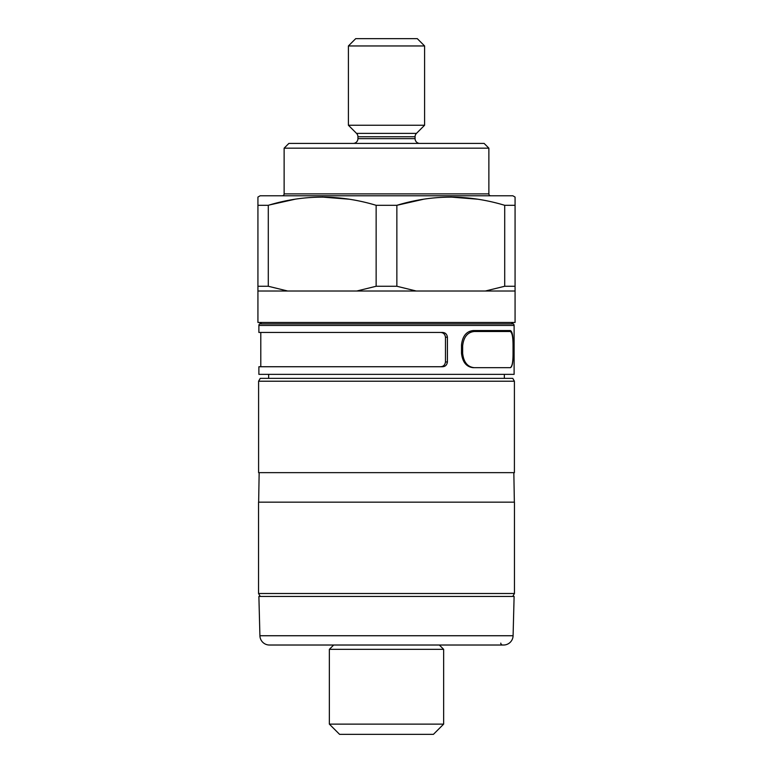 <?xml version="1.0" encoding="UTF-8"?>
<svg xmlns="http://www.w3.org/2000/svg" width="773" height="773" viewBox="0 0 773 773"><rect width="100%" height="100%" fill="white"/><g stroke="black" fill="none" stroke-linecap="round" stroke-linejoin="round"><path stroke-width="1.16" d="M440.378 366.74C443.287 366.653 444.977 365.069 445.47 361.977L445.47 337.212L447.412 337.212C446.939 334.129 445.258 332.545 442.369 332.458L258.887 332.458L258.887 325.443A1.904 1.904 0 0 1 259.699 323.887L261.738 322.457M447.412 337.212L447.412 361.977C446.939 365.059 445.267 366.644 442.369 366.74L258.887 366.74L258.887 374.354L514.113 374.354L514.113 325.443A1.904 1.904 0 0 0 513.301 323.887L259.699 323.887M269.429 645.02A9.527 9.527 0 0 1 259.912 635.744L258.887 596.447L514.113 596.447L513.088 635.744A9.527 9.527 0 0 1 503.571 645.02L269.429 645.02M500.788 643.117A1.904 1.904 0 0 0 502.692 645.02M282.213 195.791A1.904 1.904 0 0 0 284.126 193.888L488.874 193.888A1.904 1.904 0 0 0 490.787 195.791M353.164 143.411A4.764 4.764 0 0 0 357.928 138.647L415.072 138.647A4.764 4.764 0 0 0 419.836 143.411M356.537 133.381L416.463 133.381A4.764 4.764 0 0 0 415.072 136.744L357.928 136.744A4.764 4.764 0 0 0 356.537 133.381L348.401 125.245L348.401 45.955L424.599 45.955L424.599 125.245L348.401 125.245M258.597 472.641L514.403 472.641L514.403 381.215L258.597 381.215L258.597 472.641M514.403 381.215L512.75 378.355L260.25 378.355L258.597 381.215M259.158 472.641L258.646 502.16M513.842 472.641L514.354 502.16M504.354 378.355L504.354 374.354M268.646 378.355L268.646 374.354M258.549 593.509L514.451 593.509L514.451 502.16L258.549 502.16L258.549 593.509L260.25 596.447M512.75 596.447L514.451 593.509M473.298 330.544L510.344 330.544C512.228 331.24 513.156 336.004 513.117 344.835L513.117 353.406C513.156 362.228 512.238 366.991 510.344 367.687L473.298 367.687C466.506 367.02 462.583 362.257 461.51 353.406L461.51 344.835C462.573 335.994 466.496 331.231 473.298 330.544M511.262 322.457L513.301 323.887M260.791 366.74L260.791 332.458M485.309 291.025L515.069 291.025L515.069 322.457L257.931 322.457L257.931 291.025L287.691 291.025L268.289 286.261L268.289 205.309C304.05 194.429 340.004 194.429 376.142 205.309L396.858 205.309C432.619 194.429 468.573 194.429 504.711 205.309L504.711 286.261L485.309 291.025L287.691 291.025M515.069 291.025L515.069 197.067L512.857 195.791L260.143 195.791L257.931 197.067L257.931 205.309L268.289 205.309M515.069 205.309L504.711 205.309M488.874 193.888L488.874 148.174L284.126 148.174L284.126 193.888M488.874 148.174L484.12 143.411L288.88 143.411L284.126 148.174M333.675 645.02L329.356 649.339L443.644 649.339L439.325 645.02M443.644 724.127L433.421 734.35L339.579 734.35L329.356 724.127L443.644 724.127L443.644 649.339M329.356 724.127L329.356 649.339M415.072 138.647L415.072 136.744M357.928 138.647L357.928 136.744M416.463 133.381L424.599 125.245M424.599 45.955L417.294 38.65L355.706 38.65L348.401 45.955M469.259 331.501L510.122 331.501C512.093 332.216 513.069 336.98 513.04 345.782L513.04 353.406C513.069 362.228 512.093 366.991 510.122 367.687L474.207 367.687M445.47 337.212C444.987 334.129 443.287 332.535 440.378 332.458M474.293 331.501C467.578 332.177 463.694 336.941 462.65 345.782L462.65 353.406C463.684 362.237 467.568 366.991 474.293 367.687M376.142 205.309L376.142 286.261L356.74 291.025M416.261 291.025L396.858 286.261L396.858 205.309L423.353 199.289M376.142 286.261L396.858 286.261M515.069 286.261L504.711 286.261M515.069 197.067L515.069 200.178M477.608 199.192L450.785 197.067M349.038 199.192L322.215 197.067M294.784 199.289L269.825 204.874M257.931 201.251L257.931 291.025M257.931 200.168L257.931 198.468M268.289 286.261L257.931 286.261M514.113 325.443L258.887 325.443M259.912 635.744L513.088 635.744M445.47 361.977L447.412 361.977M461.51 345.782L462.65 345.782M462.65 353.406L461.51 353.406"/></g></svg>
